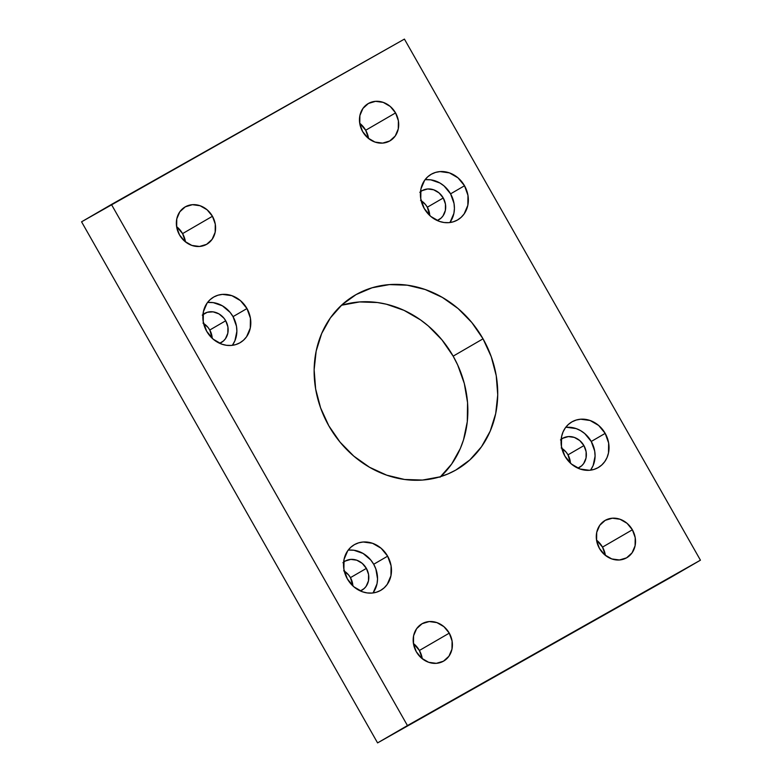 <?xml version="1.0" encoding="UTF-8"?>
<svg xmlns="http://www.w3.org/2000/svg" width="782" height="782" viewBox="0 0 782 782"><rect width="100%" height="100%" fill="white"/><g stroke="black" fill="none" stroke-linecap="round" stroke-linejoin="round"><path stroke-width="1.17" d="M440.677 476.609A100.927 88.522 59.9 0 0 453.159 356.152L483.032 338.821A100.927 88.522 -120.1 0 1 456.59 469.62A100.927 88.522 -120.1 0 1 328.841 425.848L340.053 442.133L353.787 456.121L369.534 467.265L386.67 475.153L404.558 479.474L422.485 480.06L439.787 476.883L447.988 473.931L455.789 470.08L469.865 459.914L481.497 446.757L490.216 431.117L495.7 413.61L497.733 394.9L496.238 375.712L491.272 356.778L483.032 338.821L471.82 322.536L458.086 308.548L442.338 297.404L425.203 289.516L407.314 285.195L389.387 284.609L372.085 287.776L356.084 294.579L342.008 304.755L330.375 317.912L321.656 333.543L316.172 351.05L314.139 369.759L315.635 388.957L320.6 407.891L328.841 425.848A100.927 88.522 -120.1 0 1 355.282 295.039A100.927 88.522 -120.1 0 1 483.032 338.821L453.159 356.152L441.947 339.867L428.213 325.879L420.56 319.926L404.03 310.356L386.435 304.227L377.442 302.526L359.515 301.94L342.213 305.117M590.478 470.168A26.373 23.128 59.9 0 0 591.251 441.468L605.19 433.375A26.373 23.128 -120.1 0 1 598.279 467.558A26.373 23.128 -120.1 0 1 564.897 456.121L571.417 464.029L580.009 469.005L589.364 470.285L593.89 469.454L598.064 467.675L601.749 465.016L604.789 461.576L607.067 457.499L608.494 452.925L608.64 443.023L605.19 433.375L598.67 425.467L590.078 420.491L580.713 419.211L576.197 420.042L572.013 421.821L568.338 424.479L565.298 427.92L563.02 431.996L561.593 436.571L561.447 446.473L564.897 456.121A26.373 23.128 -120.1 0 1 571.808 421.938A26.373 23.128 -120.1 0 1 605.19 433.375L591.251 441.468A26.373 23.128 59.9 0 0 565.669 427.412M449.806 222.547A26.373 23.128 59.9 0 0 450.579 193.848L464.518 185.754A26.373 23.128 -120.1 0 1 457.607 219.938A26.373 23.128 -120.1 0 1 424.235 208.491L430.745 216.409L439.337 221.374L444.01 222.508L448.702 222.655L453.218 221.834L457.402 220.055L461.077 217.396L464.117 213.955L467.832 205.295L467.968 195.392L464.518 185.754L457.998 177.846L449.406 172.871L440.051 171.59L435.525 172.421L431.351 174.2L427.666 176.859L424.636 180.29L420.921 188.951L420.784 198.853L424.235 208.491A26.373 23.128 -120.1 0 1 431.136 174.318A26.373 23.128 -120.1 0 1 464.518 185.754L450.579 193.848A26.373 23.128 59.9 0 0 424.997 179.792M372.936 592.961A26.373 23.128 59.9 0 0 373.698 564.262L387.637 556.168A26.373 23.128 -120.1 0 1 380.736 590.351A26.373 23.128 -120.1 0 1 347.355 578.905L353.875 586.823L362.467 591.788L367.139 592.922L371.821 593.069L376.338 592.248L380.521 590.469L384.197 587.81L387.237 584.369L390.951 575.708L391.088 565.806L387.637 556.168L381.127 548.26L372.535 543.285L363.171 542.004L358.655 542.835L354.471 544.614L350.795 547.273L347.755 550.704L344.041 559.365L343.904 569.267L347.355 578.905A26.373 23.128 -120.1 0 1 354.266 544.731A26.373 23.128 -120.1 0 1 387.637 556.168L373.698 564.262A26.373 23.128 59.9 0 0 348.117 550.205M232.264 345.341A26.373 23.128 59.9 0 0 233.036 316.642L246.975 308.548A26.373 23.128 -120.1 0 1 240.064 342.721A26.373 23.128 -120.1 0 1 206.683 331.285L213.203 339.192L221.795 344.168L226.467 345.302L231.149 345.448L235.675 344.627L239.849 342.848L243.534 340.19L246.574 336.749L250.279 328.088L250.426 318.186L246.975 308.548L240.455 300.64L231.863 295.664L222.508 294.384L217.983 295.215L213.799 296.994L210.123 299.653L207.083 303.084L203.379 311.744L203.232 321.646L206.683 331.285A26.373 23.128 -120.1 0 1 213.594 297.111A26.373 23.128 -120.1 0 1 246.975 308.548L233.036 316.642A26.373 23.128 59.9 0 0 207.455 302.585M605.395 555.386A21.573 18.924 59.9 0 0 602.511 547.117L632.384 529.785A21.573 18.924 -120.1 0 1 626.734 557.752A21.573 18.924 -120.1 0 1 599.423 548.387L604.76 554.858L611.788 558.934L619.442 559.98L626.558 557.849L632.052 552.864L635.092 545.777L635.209 537.674L632.384 529.785L627.047 523.314L620.018 519.248L612.365 518.202L605.248 520.333L599.755 525.318L596.715 532.405L596.598 540.509L599.423 548.387A21.573 18.924 -120.1 0 1 605.072 520.431A21.573 18.924 -120.1 0 1 632.384 529.785L602.511 547.117L596.539 540.118A21.573 18.924 59.9 0 1 602.511 547.117L605.395 555.386M422.28 658.747A21.573 18.924 59.9 0 0 419.396 650.477L449.269 633.146A21.573 18.924 -120.1 0 1 443.609 661.113A21.573 18.924 -120.1 0 1 416.307 651.748L421.635 658.219L428.663 662.295L436.327 663.341L443.443 661.21L448.936 656.225L451.976 649.138L452.084 641.035L449.269 633.146L443.932 626.675L436.903 622.609L429.25 621.553L422.124 623.694L416.63 628.679L413.59 635.766L413.483 643.86L416.307 651.748A21.573 18.924 -120.1 0 1 421.957 623.792A21.573 18.924 -120.1 0 1 449.269 633.146L419.396 650.477L413.414 643.478A21.573 18.924 59.9 0 1 419.396 650.477L422.28 658.747M368.586 138.522A21.573 18.924 59.9 0 0 365.693 130.252L395.565 112.911A21.573 18.924 -120.1 0 1 389.915 140.877A21.573 18.924 -120.1 0 1 362.604 131.523L367.941 137.994L374.969 142.06L382.623 143.106L389.739 140.975L395.242 135.99L398.273 128.903L398.39 120.799L395.565 112.911L390.238 106.44L383.209 102.374L375.546 101.328L368.43 103.459L362.936 108.444L359.896 115.531L359.779 123.634L362.604 131.523A21.573 18.924 -120.1 0 1 368.254 103.556A21.573 18.924 -120.1 0 1 395.565 112.911L365.693 130.252L359.72 123.253A21.573 18.924 59.9 0 1 365.693 130.252L368.586 138.522M185.461 241.882A21.573 18.924 59.9 0 0 182.577 233.613L212.45 216.272A21.573 18.924 -120.1 0 1 206.8 244.238A21.573 18.924 -120.1 0 1 179.489 234.883L184.816 241.355L191.854 245.421L199.508 246.467L206.624 244.336L212.118 239.351L215.158 232.264L215.275 224.16L212.45 216.272L207.113 209.801L200.084 205.734L192.431 204.689L185.314 206.819L179.811 211.805L176.781 218.892L176.664 226.995L179.489 234.883A21.573 18.924 -120.1 0 1 185.139 206.917A21.573 18.924 -120.1 0 1 212.45 216.272L182.577 233.613L176.605 226.614A21.573 18.924 59.9 0 1 182.577 233.613L185.461 241.882M203.007 323.132L207.914 327.306L209.772 330.014L212.205 338.303A16.784 14.721 59.9 0 0 209.772 330.014L225.705 320.776A16.784 14.721 -120.1 0 1 221.316 342.526A16.784 14.721 -120.1 0 1 219.674 343.327L223.515 340.903L225.451 338.723L227.816 333.21L227.904 326.905L225.705 320.776L209.772 330.014A16.784 14.721 59.9 0 0 203.613 323.494M343.679 570.752L348.577 574.926L350.444 577.634L352.868 585.923A16.784 14.721 59.9 0 0 350.444 577.634L366.377 568.397A16.784 14.721 -120.1 0 1 361.978 590.146A16.784 14.721 -120.1 0 1 360.346 590.948L364.187 588.523L366.123 586.344L368.478 580.831L368.576 574.526L366.377 568.397L350.444 577.634A16.784 14.721 59.9 0 0 344.276 571.114M420.56 200.339L425.457 204.513L427.324 207.22L429.748 215.509A16.784 14.721 59.9 0 0 427.324 207.22L443.257 197.983A16.784 14.721 -120.1 0 1 438.858 219.732A16.784 14.721 -120.1 0 1 437.216 220.534L441.068 218.11L442.993 215.93L445.359 210.417L445.447 204.112L443.257 197.983L427.324 207.22A16.784 14.721 59.9 0 0 421.156 200.7M561.222 447.959L566.129 452.143L567.986 454.85L570.42 463.13A16.784 14.721 59.9 0 0 567.986 454.85L583.919 445.603A16.784 14.721 -120.1 0 1 579.521 467.353A16.784 14.721 -120.1 0 1 577.888 468.154L581.73 465.74L583.665 463.55L586.031 458.037L586.119 451.732L583.919 445.603L567.986 454.85A16.784 14.721 59.9 0 0 561.828 448.321M561.173 439.347A16.784 14.721 -120.1 0 1 562.678 438.321A16.784 14.721 -120.1 0 1 583.919 445.603L579.775 440.569L574.311 437.402L568.348 436.591L562.815 438.243L560.469 439.934M420.501 191.727A16.784 14.721 -120.1 0 1 422.016 190.7A16.784 14.721 -120.1 0 1 443.257 197.983L439.103 192.949L433.639 189.782L427.686 188.97L422.143 190.622L419.807 192.313M343.63 562.141A16.784 14.721 -120.1 0 1 345.136 561.114A16.784 14.721 -120.1 0 1 366.377 568.397L362.232 563.363L356.758 560.195L350.805 559.384L345.273 561.036L342.927 562.727M202.958 314.52A16.784 14.721 -120.1 0 1 204.464 313.494A16.784 14.721 -120.1 0 1 225.705 320.776L223.847 318.069L218.94 313.885L213.115 311.852L207.259 312.282L202.255 315.107M81.563 221.814L111.435 204.473L407.451 725.569L377.579 742.9L81.563 221.814L404.421 39.1L111.435 204.473L407.451 725.569L700.437 560.186L377.579 742.9L700.437 560.186L404.421 39.1L700.437 560.186L670.565 577.527L377.579 742.9L81.563 221.814M439.992 477.245L451.625 464.088L460.344 448.457L463.511 439.895L467.284 421.703L467.558 402.652L464.312 383.503L457.675 364.959L453.159 356.152A100.927 88.522 59.9 0 0 341.323 305.391M232.635 344.842L234.913 340.757L236.878 331.294L236.487 326.28L233.036 316.642L230.104 312.38L222.401 305.821L213.251 302.624L208.559 302.478M373.297 592.463L377.012 583.802L377.54 578.915L375.859 568.954L373.698 564.262L370.776 560.01L363.073 553.441L353.914 550.245L349.231 550.098M450.178 222.049L453.892 213.388L454.42 208.501L454.029 203.486L450.579 193.848L444.059 185.94L439.943 183.027L430.794 179.831L426.112 179.684M590.84 469.669L593.127 465.583L595.092 456.121L594.701 451.106L591.251 441.468L584.731 433.56L580.615 430.647L576.139 428.585L566.774 427.304"/></g></svg>
